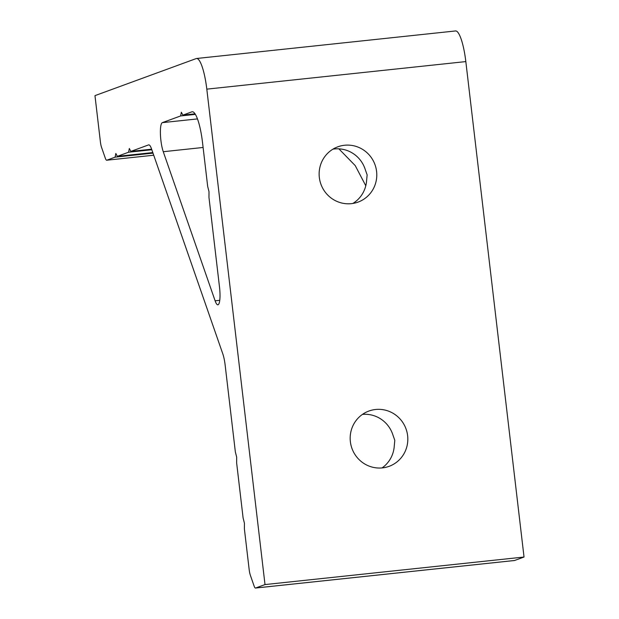 <?xml version="1.0" encoding="UTF-8"?>
<svg xmlns="http://www.w3.org/2000/svg" width="619" height="619" viewBox="0 0 619 619"><rect width="100%" height="100%" fill="white"/><g stroke="black" fill="none" stroke-linecap="round" stroke-linejoin="round"><path stroke-width="0.93" d="M382.047 467.925A29.433 28.745 69.9 0 0 394.257 446.137L394.798 440.341L392.972 435.142A29.433 28.745 69.9 0 0 362.455 414.397M407.619 435.644A29.433 28.745 69.9 0 0 368.878 411.047A29.433 28.745 69.9 0 0 350.377 441.734A29.433 28.745 69.9 0 0 389.119 466.331A29.433 28.745 69.9 0 0 407.619 435.644M352.838 203.458A29.433 28.745 69.9 0 0 366.595 180.671L367.137 174.868L365.303 169.676A29.433 28.745 69.9 0 0 332.96 149.156M376.584 171.409A29.433 28.745 69.9 0 0 337.835 146.811A29.433 28.745 69.9 0 0 319.334 177.498A29.433 28.745 69.9 0 0 358.076 202.096A29.433 28.745 69.9 0 0 376.584 171.409M338.864 148.839L355.229 165.598L365.79 185.77M203.102 147.477L163.261 151.709L215.11 300.803L219.753 300.308M151.624 149.187L130.841 151.4L148.568 144.916A16.651 3.49 83.9 0 1 148.746 144.869A16.651 3.49 83.9 0 1 151.516 148.877L222.794 353.836A16.651 3.49 83.9 0 1 225.154 365.156L235.352 451.909L236.667 457.155L236.636 462.896L243.105 517.964L244.428 523.217L244.397 528.959L249.171 569.588A8.326 1.749 -96.1 0 0 250.355 575.244L254.107 586.046A8.326 1.749 -96.1 0 0 255.5 588.05A8.326 1.749 -96.1 0 0 255.585 588.027L265.009 584.576L524.03 557.03L465.828 61.59L206.808 89.144A33.302 6.979 -96.1 0 0 196.54 58.495A33.302 6.979 -96.1 0 0 196.184 58.581L94.97 95.636L100.386 141.759A8.326 1.749 -96.1 0 0 101.57 147.415L105.323 158.216A8.326 1.749 -96.1 0 0 106.716 160.22A8.326 1.749 -96.1 0 0 106.801 160.205L115.103 157.164L153.001 153.133M192.61 111.753L191.882 111.83A33.302 6.979 83.9 0 1 192.238 111.745A33.302 6.979 83.9 0 1 202.506 142.385L207.682 186.435L209.005 191.689L208.974 197.43L219.497 287.015A16.651 3.49 83.9 0 1 217.88 304.803A16.651 3.49 83.9 0 1 215.11 300.803M130.841 151.4L129.332 148.506L128.597 152.22L151.825 149.752M195.062 113.826L182.884 115.126L181.367 112.232L180.632 115.946L162.333 122.647L197.484 118.91M163.261 151.709A16.651 3.49 83.9 0 1 160.414 133.983A16.651 3.49 83.9 0 1 162.333 122.647M152.8 152.568L117.347 156.344L128.597 152.22M195.403 114.376L180.632 115.946M255.585 588.027L514.606 560.481L524.03 557.03M265.009 584.576L206.808 89.144M191.882 111.83L182.884 115.126M117.347 156.344L115.838 153.45L115.103 157.164M196.54 58.495L455.561 30.95A33.302 6.979 83.9 0 1 465.828 61.59M106.801 160.205L153.721 155.214M106.716 160.22L153.729 155.222M255.5 588.05L514.521 560.505"/></g></svg>
